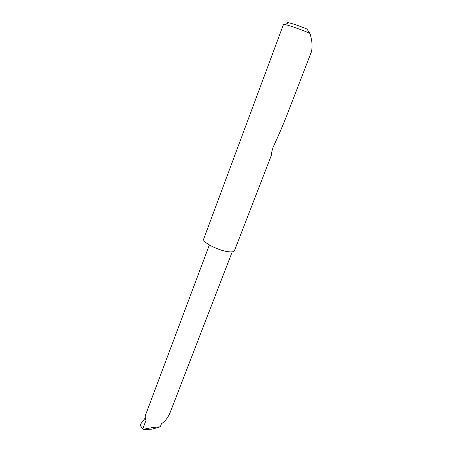 <?xml version="1.0" encoding="UTF-8"?>
<svg xmlns="http://www.w3.org/2000/svg" width="452" height="452" viewBox="0 0 452 452"><rect width="100%" height="100%" fill="white"/><g stroke="black" fill="none" stroke-linecap="round" stroke-linejoin="round"><path stroke-width="0.68" d="M160.29 426.818C154.482 427.174 148.798 428.038 143.244 429.4L152.008 429.163L160.29 426.818L161.454 423.778C164.635 421.682 167.347 418.405 169.59 413.953L232.215 251.849M311.191 52.443C312.535 47.889 312.343 42.296 310.609 35.668L309.999 33.42C301.987 29.877 289.235 25.346 285.161 24.583L283.449 24.532L203.677 239.023C201.835 241.939 217.423 250.222 227.616 251.623C231.599 252.205 233.87 251.9 234.441 250.713L271.669 154.55C271.245 154.013 271.731 151.544 273.127 147.143C278.409 135.832 282.912 125.402 286.641 115.87L311.191 52.443M143.244 429.4L139.894 425.038L141.357 423.123M144.448 419.055L145.194 418.027L146.143 419.97L144.448 419.055L139.894 425.038M287.67 23.261C286.8 22.623 287.133 22.447 288.67 22.736C292.93 23.713 298.987 25.792 306.84 28.979L309.999 33.42M209.366 244.978L145.25 415.806L145.194 418.027M146.143 419.97L142.798 428.858M288.67 22.736L285.161 24.583"/></g></svg>
